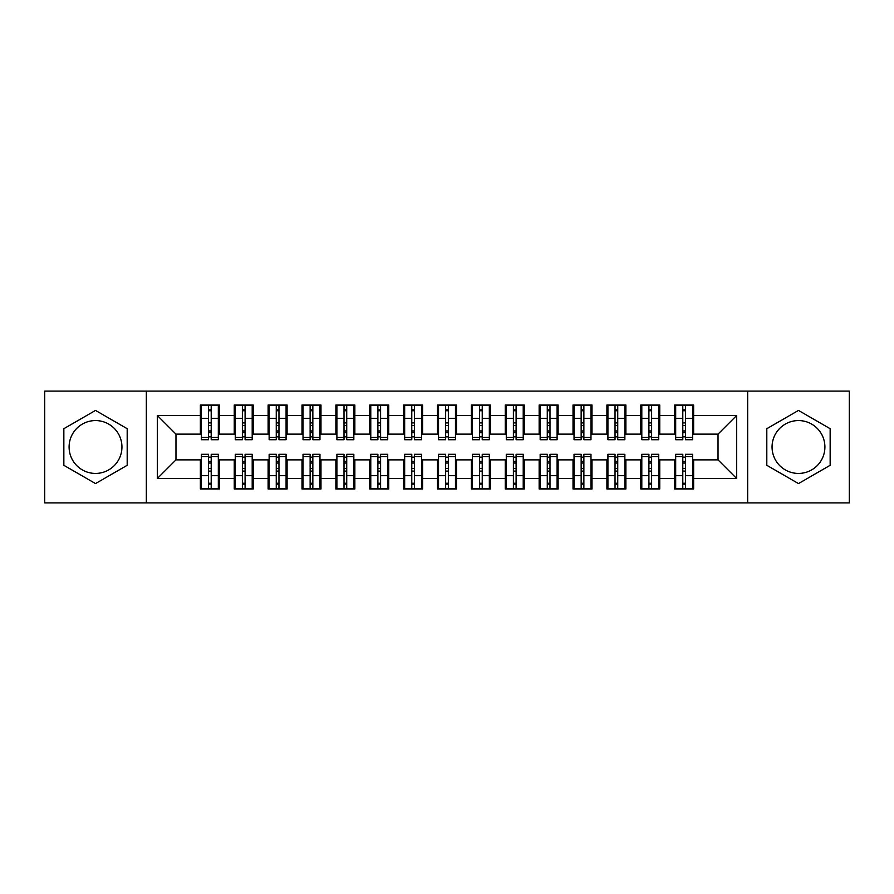 <?xml version="1.0" encoding="UTF-8"?>
<svg xmlns="http://www.w3.org/2000/svg" width="894" height="894" viewBox="0 0 894 894"><rect width="100%" height="100%" fill="white"/><g stroke="black" fill="none" stroke-linecap="round" stroke-linejoin="round"><path stroke-width="1.34" d="M798.487 420.571A26.429 26.429 0 0 0 772.058 447A26.429 26.429 0 0 0 798.487 473.429A26.429 26.429 0 0 0 824.905 447A26.429 26.429 0 0 0 798.487 420.571M95.513 473.429A26.429 26.429 0 0 1 69.095 447A26.429 26.429 0 0 1 95.513 420.571A26.429 26.429 0 0 1 121.942 447A26.429 26.429 0 0 1 95.513 473.429M747.663 502.897L849.3 502.897L849.3 391.103L747.663 391.103L747.663 502.897L146.337 502.897L146.337 391.103L44.7 391.103L44.7 502.897L146.337 502.897M682.793 425.488L685.497 425.488L682.793 425.488M685.497 468.512L682.793 468.512L685.497 468.512M648.91 425.488L651.625 425.488L648.91 425.488M651.625 468.512L648.91 468.512L651.625 468.512M615.038 425.488L617.743 425.488L615.038 425.488M617.743 468.512L615.038 468.512L617.743 468.512M581.156 425.488L583.871 425.488L581.156 425.488M583.871 468.512L581.156 468.512L583.871 468.512M547.273 425.488L549.989 425.488L547.273 425.488M549.989 468.512L547.273 468.512L549.989 468.512M513.402 425.488L516.106 425.488L513.402 425.488M516.106 468.512L513.402 468.512L516.106 468.512M479.519 425.488L482.235 425.488L479.519 425.488M482.235 468.512L479.519 468.512L482.235 468.512M445.648 425.488L448.352 425.488L445.648 425.488M448.352 468.512L445.648 468.512L448.352 468.512M411.765 425.488L414.481 425.488L411.765 425.488M414.481 468.512L411.765 468.512L414.481 468.512M377.894 425.488L380.598 425.488L377.894 425.488M380.598 468.512L377.894 468.512L380.598 468.512M344.011 425.488L346.727 425.488L344.011 425.488M346.727 468.512L344.011 468.512L346.727 468.512M310.129 425.488L312.844 425.488L310.129 425.488M312.844 468.512L310.129 468.512L312.844 468.512M276.257 425.488L278.962 425.488L276.257 425.488M278.962 468.512L276.257 468.512L278.962 468.512M242.375 425.488L245.09 425.488L242.375 425.488M245.09 468.512L242.375 468.512L245.09 468.512M747.663 391.103L146.337 391.103M201.385 434.126L175.973 434.126L157.344 415.498L157.344 478.502L200.368 478.502L200.368 489.007L219.343 489.007L219.343 478.502L234.25 478.502L234.25 489.007L253.214 489.007L253.214 478.502L268.122 478.502L268.122 489.007L287.097 489.007L287.097 478.502L302.004 478.502L302.004 489.007L320.98 489.007L320.98 478.502L335.876 478.502L335.876 489.007L354.851 489.007L354.851 478.502L369.758 478.502L369.758 489.007L388.734 489.007L388.734 478.502L403.641 478.502L403.641 489.007L422.605 489.007L422.605 478.502L437.512 478.502L437.512 489.007L456.488 489.007L456.488 478.502L471.395 478.502L471.395 489.007L490.359 489.007L490.359 478.502L505.266 478.502L505.266 489.007L524.242 489.007L524.242 478.502L539.149 478.502L539.149 489.007L558.124 489.007L558.124 478.502L573.02 478.502L573.02 489.007L591.996 489.007L591.996 478.502L606.903 478.502L606.903 489.007L625.878 489.007L625.878 478.502L640.786 478.502L640.786 489.007L659.75 489.007L659.75 478.502L674.657 478.502L674.657 489.007L693.632 489.007L693.632 459.874L718.027 459.874L718.027 434.126L692.615 434.126M157.344 415.498L200.368 415.498L200.368 434.126M718.027 434.126L736.656 415.498L693.632 415.498L693.632 404.993L674.657 404.993L674.657 415.498L659.75 415.498L659.75 404.993L640.786 404.993L640.786 415.498L625.878 415.498L625.878 404.993L606.903 404.993L606.903 415.498L591.996 415.498L591.996 404.993L573.02 404.993L573.02 415.498L558.124 415.498L558.124 404.993L539.149 404.993L539.149 415.498L524.242 415.498L524.242 404.993L505.266 404.993L505.266 415.498L490.359 415.498L490.359 404.993L471.395 404.993L471.395 415.498L456.488 415.498L456.488 404.993L437.512 404.993L437.512 415.498L422.605 415.498L422.605 404.993L403.641 404.993L403.641 415.498L388.734 415.498L388.734 404.993L369.758 404.993L369.758 415.498L354.851 415.498L354.851 404.993L335.876 404.993L335.876 415.498L320.98 415.498L320.98 404.993L302.004 404.993L302.004 415.498L287.097 415.498L287.097 404.993L268.122 404.993L268.122 415.498L253.214 415.498L253.214 404.993L234.25 404.993L234.25 415.498L219.343 415.498L219.343 404.993L200.368 404.993L200.368 415.498M736.656 415.498L736.656 478.502L693.632 478.502M659.75 478.502L659.75 459.874L675.674 459.874M674.657 478.502L674.657 459.874M693.632 415.498L693.632 434.126M625.878 478.502L625.878 459.874L641.803 459.874M640.786 478.502L640.786 459.874M674.657 415.498L674.657 434.126L658.733 434.126M659.75 415.498L659.75 434.126M591.996 478.502L591.996 459.874L607.92 459.874M606.903 478.502L606.903 459.874M640.786 415.498L640.786 434.126L624.861 434.126M625.878 415.498L625.878 434.126M558.124 478.502L558.124 459.874L574.037 459.874M573.02 478.502L573.02 459.874M606.903 415.498L606.903 434.126L590.979 434.126M591.996 415.498L591.996 434.126M524.242 478.502L524.242 459.874L540.166 459.874M539.149 478.502L539.149 459.874M573.02 415.498L573.02 434.126L557.107 434.126M558.124 415.498L558.124 434.126M490.359 478.502L490.359 459.874L506.283 459.874M505.266 478.502L505.266 459.874M539.149 415.498L539.149 434.126L523.225 434.126M524.242 415.498L524.242 434.126M456.488 478.502L456.488 459.874L472.412 459.874M471.395 478.502L471.395 459.874M505.266 415.498L505.266 434.126L489.342 434.126M490.359 415.498L490.359 434.126M422.605 478.502L422.605 459.874L438.529 459.874M437.512 478.502L437.512 459.874M471.395 415.498L471.395 434.126L455.471 434.126M456.488 415.498L456.488 434.126M388.734 478.502L388.734 459.874L404.658 459.874M403.641 478.502L403.641 459.874M437.512 415.498L437.512 434.126L421.588 434.126M422.605 415.498L422.605 434.126M354.851 478.502L354.851 459.874L370.775 459.874M369.758 478.502L369.758 459.874M403.641 415.498L403.641 434.126L387.717 434.126M388.734 415.498L388.734 434.126M320.98 478.502L320.98 459.874L336.893 459.874M335.876 478.502L335.876 459.874M369.758 415.498L369.758 434.126L353.834 434.126M354.851 415.498L354.851 434.126M287.097 478.502L287.097 459.874L303.021 459.874M302.004 478.502L302.004 459.874M335.876 415.498L335.876 434.126L319.963 434.126M320.98 415.498L320.98 434.126M253.214 478.502L253.214 459.874L269.139 459.874M268.122 478.502L268.122 459.874M302.004 415.498L302.004 434.126L286.08 434.126M287.097 415.498L287.097 434.126M219.343 478.502L219.343 459.874L235.267 459.874M234.25 478.502L234.25 459.874M268.122 415.498L268.122 434.126L252.197 434.126M253.214 415.498L253.214 434.126M208.503 425.488L211.207 425.488L208.503 425.488M211.207 468.512L208.503 468.512L211.207 468.512M157.344 478.502L175.973 459.874L201.385 459.874M200.368 478.502L200.368 459.874M234.25 415.498L234.25 434.126L218.326 434.126M219.343 415.498L219.343 434.126M127.194 428.707L95.513 410.424L63.843 428.707L63.843 465.293L95.513 483.576L127.194 465.293L127.194 428.707M766.806 428.707L766.806 465.293L798.487 483.576L830.157 465.293L830.157 428.707L798.487 410.424L766.806 428.707M175.973 434.126L175.973 459.874M675.674 434.126L674.657 434.126M641.803 434.126L640.786 434.126M607.92 434.126L606.903 434.126M574.037 434.126L573.02 434.126M540.166 434.126L539.149 434.126M506.283 434.126L505.266 434.126M472.412 434.126L471.395 434.126M438.529 434.126L437.512 434.126M404.658 434.126L403.641 434.126M370.775 434.126L369.758 434.126M336.893 434.126L335.876 434.126M303.021 434.126L302.004 434.126M269.139 434.126L268.122 434.126M235.267 434.126L234.25 434.126M218.326 459.874L219.343 459.874M252.197 459.874L253.214 459.874M286.08 459.874L287.097 459.874M319.963 459.874L320.98 459.874M353.834 459.874L354.851 459.874M387.717 459.874L388.734 459.874M421.588 459.874L422.605 459.874M455.471 459.874L456.488 459.874M489.342 459.874L490.359 459.874M523.225 459.874L524.242 459.874M557.107 459.874L558.124 459.874M590.979 459.874L591.996 459.874M624.861 459.874L625.878 459.874M658.733 459.874L659.75 459.874M692.615 459.874L693.632 459.874M736.656 478.502L718.027 459.874M201.385 405.328L218.326 405.328L201.385 405.328L201.385 439.714L208.503 439.714L208.503 405.463L218.326 405.507L218.326 439.714L211.207 439.714L211.207 405.507M208.503 409.865L211.207 409.865M208.503 436.875L211.207 436.875M211.207 432.618L208.503 432.618M208.503 430.953L211.207 430.953M219.343 421.085L218.326 421.085M219.343 425.488L218.326 425.488M201.385 421.085L200.368 421.085M201.385 425.488L200.368 425.488M218.326 488.672L201.385 488.672L218.326 488.672L218.326 454.286L211.207 454.286L211.207 488.537L201.385 488.493L201.385 454.286L208.503 454.286L208.503 488.493M211.207 484.135L208.503 484.135M211.207 457.125L208.503 457.125M208.503 461.382L211.207 461.382M211.207 463.047L208.503 463.047M200.368 472.915L201.385 472.915M200.368 468.512L201.385 468.512M218.326 472.915L219.343 472.915M218.326 468.512L219.343 468.512M235.267 405.328L252.197 405.328L235.267 405.328L235.267 439.714L242.375 439.714L242.375 405.463L252.197 405.507L252.197 439.714L245.09 439.714L245.09 405.507M242.375 409.865L245.09 409.865M242.375 436.875L245.09 436.875M245.09 432.618L242.375 432.618M242.375 430.953L245.09 430.953M253.214 421.085L252.197 421.085M253.214 425.488L252.197 425.488M235.267 421.085L234.25 421.085M235.267 425.488L234.25 425.488M269.139 405.328L286.08 405.328L269.139 405.328L269.139 439.714L276.257 439.714L276.257 405.463L286.08 405.507L286.08 439.714L278.962 439.714L278.962 405.507M276.257 409.865L278.962 409.865M276.257 436.875L278.962 436.875M278.962 432.618L276.257 432.618M276.257 430.953L278.962 430.953M287.097 421.085L286.08 421.085M287.097 425.488L286.08 425.488M269.139 421.085L268.122 421.085M269.139 425.488L268.122 425.488M303.021 405.328L319.963 405.328L303.021 405.328L303.021 439.714L310.129 439.714L310.129 405.463L319.963 405.507L319.963 439.714L312.844 439.714L312.844 405.507M310.129 409.865L312.844 409.865M310.129 436.875L312.844 436.875M312.844 432.618L310.129 432.618M310.129 430.953L312.844 430.953M320.98 421.085L319.963 421.085M320.98 425.488L319.963 425.488M303.021 421.085L302.004 421.085M303.021 425.488L302.004 425.488M336.893 405.328L353.834 405.328L336.893 405.328L336.893 439.714L344.011 439.714L344.011 405.463L353.834 405.507L353.834 439.714L346.727 439.714L346.727 405.507M344.011 409.865L346.727 409.865M344.011 436.875L346.727 436.875M346.727 432.618L344.011 432.618M344.011 430.953L346.727 430.953M354.851 421.085L353.834 421.085M354.851 425.488L353.834 425.488M336.893 421.085L335.876 421.085M336.893 425.488L335.876 425.488M252.197 488.672L235.267 488.672L252.197 488.672L252.197 454.286L245.09 454.286L245.09 488.537L235.267 488.493L235.267 454.286L242.375 454.286L242.375 488.493M245.09 484.135L242.375 484.135M245.09 457.125L242.375 457.125M242.375 461.382L245.09 461.382M245.09 463.047L242.375 463.047M234.25 472.915L235.267 472.915M234.25 468.512L235.267 468.512M252.197 472.915L253.214 472.915M252.197 468.512L253.214 468.512M286.08 488.672L269.139 488.672L286.08 488.672L286.08 454.286L278.962 454.286L278.962 488.537L269.139 488.493L269.139 454.286L276.257 454.286L276.257 488.493M278.962 484.135L276.257 484.135M278.962 457.125L276.257 457.125M276.257 461.382L278.962 461.382M278.962 463.047L276.257 463.047M268.122 472.915L269.139 472.915M268.122 468.512L269.139 468.512M286.08 472.915L287.097 472.915M286.08 468.512L287.097 468.512M319.963 488.672L303.021 488.672L319.963 488.672L319.963 454.286L312.844 454.286L312.844 488.537L303.021 488.493L303.021 454.286L310.129 454.286L310.129 488.493M312.844 484.135L310.129 484.135M312.844 457.125L310.129 457.125M310.129 461.382L312.844 461.382M312.844 463.047L310.129 463.047M302.004 472.915L303.021 472.915M302.004 468.512L303.021 468.512M319.963 472.915L320.98 472.915M319.963 468.512L320.98 468.512M353.834 488.672L336.893 488.672L353.834 488.672L353.834 454.286L346.727 454.286L346.727 488.537L336.893 488.493L336.893 454.286L344.011 454.286L344.011 488.493M346.727 484.135L344.011 484.135M346.727 457.125L344.011 457.125M344.011 461.382L346.727 461.382M346.727 463.047L344.011 463.047M335.876 472.915L336.893 472.915M335.876 468.512L336.893 468.512M353.834 472.915L354.851 472.915M353.834 468.512L354.851 468.512M370.775 405.328L387.717 405.328L370.775 405.328L370.775 439.714L377.894 439.714L377.894 405.463L387.717 405.507L387.717 439.714L380.598 439.714L380.598 405.507M377.894 409.865L380.598 409.865M377.894 436.875L380.598 436.875M380.598 432.618L377.894 432.618M377.894 430.953L380.598 430.953M388.734 421.085L387.717 421.085M388.734 425.488L387.717 425.488M370.775 421.085L369.758 421.085M370.775 425.488L369.758 425.488M387.717 488.672L370.775 488.672L387.717 488.672L387.717 454.286L380.598 454.286L380.598 488.537L370.775 488.493L370.775 454.286L377.894 454.286L377.894 488.493M380.598 484.135L377.894 484.135M380.598 457.125L377.894 457.125M377.894 461.382L380.598 461.382M380.598 463.047L377.894 463.047M369.758 472.915L370.775 472.915M369.758 468.512L370.775 468.512M387.717 472.915L388.734 472.915M387.717 468.512L388.734 468.512M404.658 405.328L421.588 405.328L404.658 405.328L404.658 439.714L411.765 439.714L411.765 405.463L421.588 405.507L421.588 439.714L414.481 439.714L414.481 405.507M411.765 409.865L414.481 409.865M411.765 436.875L414.481 436.875M414.481 432.618L411.765 432.618M411.765 430.953L414.481 430.953M422.605 421.085L421.588 421.085M422.605 425.488L421.588 425.488M404.658 421.085L403.641 421.085M404.658 425.488L403.641 425.488M421.588 488.672L404.658 488.672L421.588 488.672L421.588 454.286L414.481 454.286L414.481 488.537L404.658 488.493L404.658 454.286L411.765 454.286L411.765 488.493M414.481 484.135L411.765 484.135M414.481 457.125L411.765 457.125M411.765 461.382L414.481 461.382M414.481 463.047L411.765 463.047M403.641 472.915L404.658 472.915M403.641 468.512L404.658 468.512M421.588 472.915L422.605 472.915M421.588 468.512L422.605 468.512M438.529 405.328L455.471 405.328L438.529 405.328L438.529 439.714L445.648 439.714L445.648 405.463L455.471 405.507L455.471 439.714L448.352 439.714L448.352 405.507M445.648 409.865L448.352 409.865M445.648 436.875L448.352 436.875M448.352 432.618L445.648 432.618M445.648 430.953L448.352 430.953M456.488 421.085L455.471 421.085M456.488 425.488L455.471 425.488M438.529 421.085L437.512 421.085M438.529 425.488L437.512 425.488M455.471 488.672L438.529 488.672L455.471 488.672L455.471 454.286L448.352 454.286L448.352 488.537L438.529 488.493L438.529 454.286L445.648 454.286L445.648 488.493M448.352 484.135L445.648 484.135M448.352 457.125L445.648 457.125M445.648 461.382L448.352 461.382M448.352 463.047L445.648 463.047M437.512 472.915L438.529 472.915M437.512 468.512L438.529 468.512M455.471 472.915L456.488 472.915M455.471 468.512L456.488 468.512M472.412 405.328L489.342 405.328L472.412 405.328L472.412 439.714L479.519 439.714L479.519 405.463L489.342 405.507L489.342 439.714L482.235 439.714L482.235 405.507M479.519 409.865L482.235 409.865M479.519 436.875L482.235 436.875M482.235 432.618L479.519 432.618M479.519 430.953L482.235 430.953M490.359 421.085L489.342 421.085M490.359 425.488L489.342 425.488M472.412 421.085L471.395 421.085M472.412 425.488L471.395 425.488M489.342 488.672L472.412 488.672L489.342 488.672L489.342 454.286L482.235 454.286L482.235 488.537L472.412 488.493L472.412 454.286L479.519 454.286L479.519 488.493M482.235 484.135L479.519 484.135M482.235 457.125L479.519 457.125M479.519 461.382L482.235 461.382M482.235 463.047L479.519 463.047M471.395 472.915L472.412 472.915M471.395 468.512L472.412 468.512M489.342 472.915L490.359 472.915M489.342 468.512L490.359 468.512M506.283 405.328L523.225 405.328L506.283 405.328L506.283 439.714L513.402 439.714L513.402 405.463L523.225 405.507L523.225 439.714L516.106 439.714L516.106 405.507M513.402 409.865L516.106 409.865M513.402 436.875L516.106 436.875M516.106 432.618L513.402 432.618M513.402 430.953L516.106 430.953M524.242 421.085L523.225 421.085M524.242 425.488L523.225 425.488M506.283 421.085L505.266 421.085M506.283 425.488L505.266 425.488M523.225 488.672L506.283 488.672L523.225 488.672L523.225 454.286L516.106 454.286L516.106 488.537L506.283 488.493L506.283 454.286L513.402 454.286L513.402 488.493M516.106 484.135L513.402 484.135M516.106 457.125L513.402 457.125M513.402 461.382L516.106 461.382M516.106 463.047L513.402 463.047M505.266 472.915L506.283 472.915M505.266 468.512L506.283 468.512M523.225 472.915L524.242 472.915M523.225 468.512L524.242 468.512M540.166 405.328L557.107 405.328L540.166 405.328L540.166 439.714L547.273 439.714L547.273 405.463L557.107 405.507L557.107 439.714L549.989 439.714L549.989 405.507M547.273 409.865L549.989 409.865M547.273 436.875L549.989 436.875M549.989 432.618L547.273 432.618M547.273 430.953L549.989 430.953M558.124 421.085L557.107 421.085M558.124 425.488L557.107 425.488M540.166 421.085L539.149 421.085M540.166 425.488L539.149 425.488M557.107 488.672L540.166 488.672L557.107 488.672L557.107 454.286L549.989 454.286L549.989 488.537L540.166 488.493L540.166 454.286L547.273 454.286L547.273 488.493M549.989 484.135L547.273 484.135M549.989 457.125L547.273 457.125M547.273 461.382L549.989 461.382M549.989 463.047L547.273 463.047M539.149 472.915L540.166 472.915M539.149 468.512L540.166 468.512M557.107 472.915L558.124 472.915M557.107 468.512L558.124 468.512M574.037 405.328L590.979 405.328L574.037 405.328L574.037 439.714L581.156 439.714L581.156 405.463L590.979 405.507L590.979 439.714L583.871 439.714L583.871 405.507M581.156 409.865L583.871 409.865M581.156 436.875L583.871 436.875M583.871 432.618L581.156 432.618M581.156 430.953L583.871 430.953M591.996 421.085L590.979 421.085M591.996 425.488L590.979 425.488M574.037 421.085L573.02 421.085M574.037 425.488L573.02 425.488M590.979 488.672L574.037 488.672L590.979 488.672L590.979 454.286L583.871 454.286L583.871 488.537L574.037 488.493L574.037 454.286L581.156 454.286L581.156 488.493M583.871 484.135L581.156 484.135M583.871 457.125L581.156 457.125M581.156 461.382L583.871 461.382M583.871 463.047L581.156 463.047M573.02 472.915L574.037 472.915M573.02 468.512L574.037 468.512M590.979 472.915L591.996 472.915M590.979 468.512L591.996 468.512M607.92 405.328L624.861 405.328L607.92 405.328L607.92 439.714L615.038 439.714L615.038 405.463L624.861 405.507L624.861 439.714L617.743 439.714L617.743 405.507M615.038 409.865L617.743 409.865M615.038 436.875L617.743 436.875M617.743 432.618L615.038 432.618M615.038 430.953L617.743 430.953M625.878 421.085L624.861 421.085M625.878 425.488L624.861 425.488M607.92 421.085L606.903 421.085M607.92 425.488L606.903 425.488M624.861 488.672L607.92 488.672L624.861 488.672L624.861 454.286L617.743 454.286L617.743 488.537L607.92 488.493L607.92 454.286L615.038 454.286L615.038 488.493M617.743 484.135L615.038 484.135M617.743 457.125L615.038 457.125M615.038 461.382L617.743 461.382M617.743 463.047L615.038 463.047M606.903 472.915L607.92 472.915M606.903 468.512L607.92 468.512M624.861 472.915L625.878 472.915M624.861 468.512L625.878 468.512M641.803 405.328L658.733 405.328L641.803 405.328L641.803 439.714L648.91 439.714L648.91 405.463L658.733 405.507L658.733 439.714L651.625 439.714L651.625 405.507M648.91 409.865L651.625 409.865M648.91 436.875L651.625 436.875M651.625 432.618L648.91 432.618M648.91 430.953L651.625 430.953M659.75 421.085L658.733 421.085M659.75 425.488L658.733 425.488M641.803 421.085L640.786 421.085M641.803 425.488L640.786 425.488M658.733 488.672L641.803 488.672L658.733 488.672L658.733 454.286L651.625 454.286L651.625 488.537L641.803 488.493L641.803 454.286L648.91 454.286L648.91 488.493M651.625 484.135L648.91 484.135M651.625 457.125L648.91 457.125M648.91 461.382L651.625 461.382M651.625 463.047L648.91 463.047M640.786 472.915L641.803 472.915M640.786 468.512L641.803 468.512M658.733 472.915L659.75 472.915M658.733 468.512L659.75 468.512M675.674 405.328L692.615 405.328L675.674 405.328L675.674 439.714L682.793 439.714L682.793 405.463L692.615 405.507L692.615 439.714L685.497 439.714L685.497 405.507M682.793 409.865L685.497 409.865M682.793 436.875L685.497 436.875M685.497 432.618L682.793 432.618M682.793 430.953L685.497 430.953M693.632 421.085L692.615 421.085M693.632 425.488L692.615 425.488M675.674 421.085L674.657 421.085M675.674 425.488L674.657 425.488M692.615 488.672L675.674 488.672L692.615 488.672L692.615 454.286L685.497 454.286L685.497 488.537L675.674 488.493L675.674 454.286L682.793 454.286L682.793 488.493M685.497 484.135L682.793 484.135M685.497 457.125L682.793 457.125M682.793 461.382L685.497 461.382M685.497 463.047L682.793 463.047M674.657 472.915L675.674 472.915M674.657 468.512L675.674 468.512M692.615 472.915L693.632 472.915M692.615 468.512L693.632 468.512M201.385 405.507L208.503 405.507M211.207 437.389L218.326 437.389M211.207 418.325L218.326 418.325M201.385 437.389L208.503 437.389M201.385 418.325L208.503 418.325M208.503 422.907L211.207 422.907M208.503 410.759L211.207 410.759M218.326 488.493L211.207 488.493M208.503 456.611L201.385 456.611M208.503 475.675L201.385 475.675M218.326 456.611L211.207 456.611M218.326 475.675L211.207 475.675M211.207 471.093L208.503 471.093M211.207 483.241L208.503 483.241M235.267 405.507L242.375 405.507M245.09 437.389L252.197 437.389M245.09 418.325L252.197 418.325M235.267 437.389L242.375 437.389M235.267 418.325L242.375 418.325M242.375 422.907L245.09 422.907M242.375 410.759L245.09 410.759M269.139 405.507L276.257 405.507M278.962 437.389L286.08 437.389M278.962 418.325L286.08 418.325M269.139 437.389L276.257 437.389M269.139 418.325L276.257 418.325M276.257 422.907L278.962 422.907M276.257 410.759L278.962 410.759M303.021 405.507L310.129 405.507M312.844 437.389L319.963 437.389M312.844 418.325L319.963 418.325M303.021 437.389L310.129 437.389M303.021 418.325L310.129 418.325M310.129 422.907L312.844 422.907M310.129 410.759L312.844 410.759M336.893 405.507L344.011 405.507M346.727 437.389L353.834 437.389M346.727 418.325L353.834 418.325M336.893 437.389L344.011 437.389M336.893 418.325L344.011 418.325M344.011 422.907L346.727 422.907M344.011 410.759L346.727 410.759M252.197 488.493L245.09 488.493M242.375 456.611L235.267 456.611M242.375 475.675L235.267 475.675M252.197 456.611L245.09 456.611M252.197 475.675L245.09 475.675M245.09 471.093L242.375 471.093M245.09 483.241L242.375 483.241M286.08 488.493L278.962 488.493M276.257 456.611L269.139 456.611M276.257 475.675L269.139 475.675M286.08 456.611L278.962 456.611M286.08 475.675L278.962 475.675M278.962 471.093L276.257 471.093M278.962 483.241L276.257 483.241M319.963 488.493L312.844 488.493M310.129 456.611L303.021 456.611M310.129 475.675L303.021 475.675M319.963 456.611L312.844 456.611M319.963 475.675L312.844 475.675M312.844 471.093L310.129 471.093M312.844 483.241L310.129 483.241M353.834 488.493L346.727 488.493M344.011 456.611L336.893 456.611M344.011 475.675L336.893 475.675M353.834 456.611L346.727 456.611M353.834 475.675L346.727 475.675M346.727 471.093L344.011 471.093M346.727 483.241L344.011 483.241M370.775 405.507L377.894 405.507M380.598 437.389L387.717 437.389M380.598 418.325L387.717 418.325M370.775 437.389L377.894 437.389M370.775 418.325L377.894 418.325M377.894 422.907L380.598 422.907M377.894 410.759L380.598 410.759M387.717 488.493L380.598 488.493M377.894 456.611L370.775 456.611M377.894 475.675L370.775 475.675M387.717 456.611L380.598 456.611M387.717 475.675L380.598 475.675M380.598 471.093L377.894 471.093M380.598 483.241L377.894 483.241M404.658 405.507L411.765 405.507M414.481 437.389L421.588 437.389M414.481 418.325L421.588 418.325M404.658 437.389L411.765 437.389M404.658 418.325L411.765 418.325M411.765 422.907L414.481 422.907M411.765 410.759L414.481 410.759M421.588 488.493L414.481 488.493M411.765 456.611L404.658 456.611M411.765 475.675L404.658 475.675M421.588 456.611L414.481 456.611M421.588 475.675L414.481 475.675M414.481 471.093L411.765 471.093M414.481 483.241L411.765 483.241M438.529 405.507L445.648 405.507M448.352 437.389L455.471 437.389M448.352 418.325L455.471 418.325M438.529 437.389L445.648 437.389M438.529 418.325L445.648 418.325M445.648 422.907L448.352 422.907M445.648 410.759L448.352 410.759M455.471 488.493L448.352 488.493M445.648 456.611L438.529 456.611M445.648 475.675L438.529 475.675M455.471 456.611L448.352 456.611M455.471 475.675L448.352 475.675M448.352 471.093L445.648 471.093M448.352 483.241L445.648 483.241M472.412 405.507L479.519 405.507M482.235 437.389L489.342 437.389M482.235 418.325L489.342 418.325M472.412 437.389L479.519 437.389M472.412 418.325L479.519 418.325M479.519 422.907L482.235 422.907M479.519 410.759L482.235 410.759M489.342 488.493L482.235 488.493M479.519 456.611L472.412 456.611M479.519 475.675L472.412 475.675M489.342 456.611L482.235 456.611M489.342 475.675L482.235 475.675M482.235 471.093L479.519 471.093M482.235 483.241L479.519 483.241M506.283 405.507L513.402 405.507M516.106 437.389L523.225 437.389M516.106 418.325L523.225 418.325M506.283 437.389L513.402 437.389M506.283 418.325L513.402 418.325M513.402 422.907L516.106 422.907M513.402 410.759L516.106 410.759M523.225 488.493L516.106 488.493M513.402 456.611L506.283 456.611M513.402 475.675L506.283 475.675M523.225 456.611L516.106 456.611M523.225 475.675L516.106 475.675M516.106 471.093L513.402 471.093M516.106 483.241L513.402 483.241M540.166 405.507L547.273 405.507M549.989 437.389L557.107 437.389M549.989 418.325L557.107 418.325M540.166 437.389L547.273 437.389M540.166 418.325L547.273 418.325M547.273 422.907L549.989 422.907M547.273 410.759L549.989 410.759M557.107 488.493L549.989 488.493M547.273 456.611L540.166 456.611M547.273 475.675L540.166 475.675M557.107 456.611L549.989 456.611M557.107 475.675L549.989 475.675M549.989 471.093L547.273 471.093M549.989 483.241L547.273 483.241M574.037 405.507L581.156 405.507M583.871 437.389L590.979 437.389M583.871 418.325L590.979 418.325M574.037 437.389L581.156 437.389M574.037 418.325L581.156 418.325M581.156 422.907L583.871 422.907M581.156 410.759L583.871 410.759M590.979 488.493L583.871 488.493M581.156 456.611L574.037 456.611M581.156 475.675L574.037 475.675M590.979 456.611L583.871 456.611M590.979 475.675L583.871 475.675M583.871 471.093L581.156 471.093M583.871 483.241L581.156 483.241M607.92 405.507L615.038 405.507M617.743 437.389L624.861 437.389M617.743 418.325L624.861 418.325M607.92 437.389L615.038 437.389M607.92 418.325L615.038 418.325M615.038 422.907L617.743 422.907M615.038 410.759L617.743 410.759M624.861 488.493L617.743 488.493M615.038 456.611L607.92 456.611M615.038 475.675L607.92 475.675M624.861 456.611L617.743 456.611M624.861 475.675L617.743 475.675M617.743 471.093L615.038 471.093M617.743 483.241L615.038 483.241M641.803 405.507L648.91 405.507M651.625 437.389L658.733 437.389M651.625 418.325L658.733 418.325M641.803 437.389L648.91 437.389M641.803 418.325L648.91 418.325M648.91 422.907L651.625 422.907M648.91 410.759L651.625 410.759M658.733 488.493L651.625 488.493M648.91 456.611L641.803 456.611M648.91 475.675L641.803 475.675M658.733 456.611L651.625 456.611M658.733 475.675L651.625 475.675M651.625 471.093L648.91 471.093M651.625 483.241L648.91 483.241M675.674 405.507L682.793 405.507M685.497 437.389L692.615 437.389M685.497 418.325L692.615 418.325M675.674 437.389L682.793 437.389M675.674 418.325L682.793 418.325M682.793 422.907L685.497 422.907M682.793 410.759L685.497 410.759M692.615 488.493L685.497 488.493M682.793 456.611L675.674 456.611M682.793 475.675L675.674 475.675M692.615 456.611L685.497 456.611M692.615 475.675L685.497 475.675M685.497 471.093L682.793 471.093M685.497 483.241L682.793 483.241"/></g></svg>
